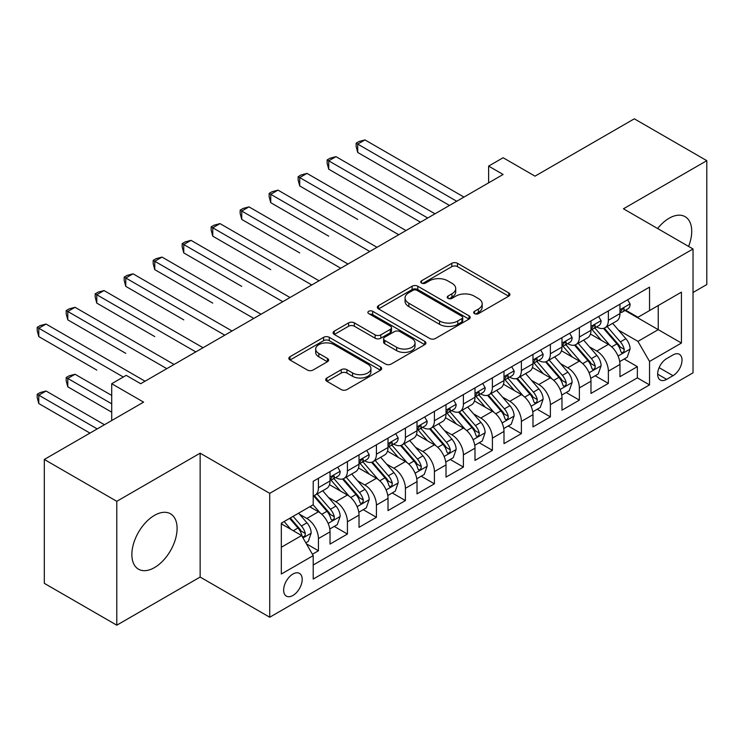 <?xml version="1.0" encoding="UTF-8"?>
<svg xmlns="http://www.w3.org/2000/svg" width="744" height="744" viewBox="0 0 744 744"><rect width="100%" height="100%" fill="white"/><g stroke="black" fill="none" stroke-linecap="round" stroke-linejoin="round"><path stroke-width="1.12" d="M474.505 313.624A2.818 1.628 0 0 0 478.485 313.624L508.719 296.168A4.027 2.325 0 0 0 509.9 294.531A4.027 2.325 0 0 0 508.719 292.885L457.495 263.311A4.027 2.325 0 0 0 451.803 263.311L421.569 280.767A2.818 1.628 0 0 0 420.741 281.92A2.818 1.628 0 0 0 421.569 283.064A2.818 1.628 0 0 0 425.549 283.064L429.465 280.804A12.88 7.44 0 0 1 447.674 280.804L451.943 283.269A12.88 7.44 0 0 1 455.719 288.533A12.88 7.44 0 0 1 451.943 293.787L448.037 296.047A2.818 1.628 0 0 0 447.209 297.2A2.818 1.628 0 0 0 448.037 298.344A2.818 1.628 0 0 0 452.017 298.344L455.933 296.084A12.88 7.44 0 0 1 474.142 296.084L478.411 298.549A12.88 7.44 0 0 1 482.186 303.812A12.88 7.44 0 0 1 478.411 309.067L474.505 311.327A2.818 1.628 0 0 0 473.677 312.48A2.818 1.628 0 0 0 474.505 313.624L474.505 311.327M154.482 567.598A31.983 18.461 120 0 0 175.37 539.419A31.983 18.461 120 0 0 170.469 513.788A31.983 18.461 120 0 0 154.482 515.369A31.983 18.461 120 0 0 133.585 543.557A31.983 18.461 120 0 0 138.486 569.179A31.983 18.461 120 0 0 154.482 567.598M688.581 246.404A31.983 18.461 120 0 0 685.103 216.671A31.983 18.461 120 0 0 669.107 218.252A31.983 18.461 120 0 0 657.612 228.52M292.922 595.47A13.122 7.58 120 0 0 301.497 583.91A13.122 7.58 120 0 0 299.479 573.391A13.122 7.58 120 0 0 292.922 574.043A13.122 7.58 120 0 0 284.348 585.602A13.122 7.58 120 0 0 286.356 596.121A13.122 7.58 120 0 0 292.922 595.47M326.867 377.999A4.027 2.325 0 0 0 325.695 379.635A4.027 2.325 0 0 0 326.867 381.281L341.245 389.577A4.027 2.325 0 0 0 346.937 389.577L380.519 370.187A4.027 2.325 0 0 0 381.691 368.55A4.027 2.325 0 0 0 380.519 366.904L329.285 337.33A4.027 2.325 0 0 0 323.594 337.33L290.011 356.72A4.027 2.325 0 0 0 288.839 358.357A4.027 2.325 0 0 0 290.011 360.003L307.374 370.028A4.027 2.325 0 0 0 313.066 370.028L327.444 361.733A4.027 2.325 0 0 0 328.616 360.087A4.027 2.325 0 0 0 327.444 358.441L318.832 353.474A10.769 6.212 0 0 1 315.679 349.076A10.769 6.212 0 0 1 322.319 343.337A10.769 6.212 0 0 1 334.056 344.686L367.778 364.151A10.769 6.212 0 0 1 370.931 368.55A10.769 6.212 0 0 1 364.29 374.288A10.769 6.212 0 0 1 352.554 372.939L346.937 369.694A4.027 2.325 0 0 0 341.245 369.694L326.867 377.999L326.867 381.281M693.027 292.494L706.8 284.543L706.8 160.667L634.316 118.817L535.01 176.151L503.121 157.737L488.622 166.107L503.121 174.477L140.709 383.718L126.21 375.348L111.712 383.718L111.712 420.546M116.789 501.307L116.789 625.183L200.145 577.056L200.145 453.18L116.789 501.307L44.305 459.457L143.601 402.132L111.712 383.718M200.145 453.18L269.728 493.356L693.027 248.97L693.027 372.837L269.728 617.232L269.728 493.356M706.8 160.667L623.444 208.794L693.027 248.97M429.753 338.483A4.027 2.325 0 0 0 435.445 338.483L469.018 319.092A4.027 2.325 0 0 0 470.199 317.446A4.027 2.325 0 0 0 469.018 315.809L417.793 286.226A4.027 2.325 0 0 0 412.102 286.226L378.519 305.617A4.027 2.325 0 0 0 377.348 307.263A4.027 2.325 0 0 0 378.519 308.909L429.753 338.483M369.833 314.238A2.818 1.628 0 0 1 372.688 314.638L372.688 311.29L424.768 341.357A4.027 2.325 0 0 1 425.949 342.993A4.027 2.325 0 0 1 424.768 344.639L391.186 364.03A4.027 2.325 0 0 1 385.494 364.03L334.27 334.456L334.27 331.164A4.027 2.325 0 0 0 333.089 332.81A4.027 2.325 0 0 0 334.27 334.456M334.27 331.164L348.638 322.868A4.027 2.325 0 0 1 354.33 322.868L375.106 334.865A4.027 2.325 0 0 0 380.798 334.865L390.33 329.359A4.027 2.325 0 0 0 391.511 327.713A4.027 2.325 0 0 0 390.33 326.077L368.708 313.587A2.818 1.628 0 0 1 367.88 312.433A2.818 1.628 0 0 1 369.619 310.936A2.818 1.628 0 0 1 372.688 311.29M116.789 625.183L44.305 583.333L44.305 459.457M312.415 554.252L318.432 550.774L306.407 543.827M299.562 514.262L306.835 518.466A16.405 9.467 60 0 1 318.432 538.554L330.029 531.858L330.029 544.078L347.429 534.034L334.233 526.417M328.55 497.522L335.832 501.726A16.405 9.467 60 0 1 347.429 521.814L359.027 515.118L359.027 527.338L376.418 517.294L363.23 509.677M357.548 480.782L364.82 484.986A16.405 9.467 60 0 1 376.418 505.074L388.015 498.378L388.015 510.598L405.415 500.554L392.218 492.937M386.536 464.051L393.818 468.246A16.405 9.467 60 0 1 405.415 488.334L417.012 481.638L417.012 493.858L434.412 483.814L421.216 476.197M415.533 447.311L422.815 451.515A16.405 9.467 60 0 1 434.412 471.594L446.009 464.907L446.009 477.118L463.4 467.083L450.213 459.467M444.521 430.571L451.803 434.775A16.405 9.467 60 0 1 463.4 454.863L474.998 448.167L474.998 460.387L492.398 450.343L479.201 442.727M473.519 413.831L480.801 418.035A16.405 9.467 60 0 1 492.398 438.123L503.995 431.427L503.995 443.647L521.386 433.603L508.199 425.987M502.507 397.091L509.789 401.295A16.405 9.467 60 0 1 521.386 421.383L532.983 414.687L532.983 426.907L550.383 416.863L537.187 409.247M531.504 380.351L538.786 384.555A16.405 9.467 60 0 1 550.383 404.643L561.98 397.947L561.98 410.167L579.371 400.123L566.184 392.507M560.502 363.611L567.774 367.815A16.405 9.467 60 0 1 579.371 387.903L590.969 381.207L590.969 393.427L608.369 383.383L608.369 371.163A16.405 9.467 -120 0 0 596.772 351.075L589.49 346.871M595.172 375.767L608.369 383.383M330.029 531.858A16.405 9.467 -120 0 0 318.432 511.77L309.737 506.748M359.027 515.118A16.405 9.467 -120 0 0 347.429 495.03L329.499 484.679M388.015 498.378A16.405 9.467 -120 0 0 376.418 478.29L358.487 467.939M417.012 481.638A16.405 9.467 -120 0 0 405.415 461.559L387.485 451.199M446.009 464.907A16.405 9.467 -120 0 0 434.412 444.819L416.482 434.459M474.998 448.167A16.405 9.467 -120 0 0 463.4 428.079L445.47 417.728M503.995 431.427A16.405 9.467 -120 0 0 492.398 411.339L474.467 400.988M532.983 414.687A16.405 9.467 -120 0 0 521.386 394.599L503.456 384.248M561.98 397.947A16.405 9.467 -120 0 0 550.383 377.859L532.453 367.508M590.969 381.207A16.405 9.467 -120 0 0 579.371 361.119L561.441 350.768M673.022 354.925L666.643 358.608A12.713 7.338 120 0 0 658.338 369.815A12.713 7.338 120 0 0 660.291 379.998A12.713 7.338 120 0 0 666.643 379.366L673.022 375.683A12.713 7.338 120 0 0 681.327 364.486A12.713 7.338 120 0 0 679.374 354.293A12.713 7.338 120 0 0 673.022 354.925M281.325 547.259L301.618 535.541L313.215 555.629L313.215 579.064L649.54 384.89L649.54 361.454L637.943 341.366L618.487 330.131M313.215 555.629L281.325 574.043L281.325 523.153L313.215 504.739L313.215 481.303L649.54 287.128L649.54 310.564L681.43 292.15L681.43 343.04L649.54 361.454M335.683 477.536L335.832 477.62A16.405 9.467 60 0 0 344.035 478.439L355.632 471.743A16.405 9.467 -120 0 0 359.027 464.228L359.027 454.854M364.672 460.796L364.82 460.88A16.405 9.467 60 0 0 373.023 461.699L384.62 455.002A16.405 9.467 -120 0 0 388.015 447.497L388.015 438.123M393.669 444.056L393.818 444.149A16.405 9.467 60 0 0 402.02 444.959L413.618 438.263A16.405 9.467 -120 0 0 417.012 430.757L417.012 421.383M422.657 427.316L422.815 427.409A16.405 9.467 60 0 0 431.009 428.219L442.606 421.523A16.405 9.467 -120 0 0 446.009 414.017L446.009 404.643M451.654 410.576L451.803 410.669A16.405 9.467 60 0 0 460.006 411.478L471.603 404.783A16.405 9.467 -120 0 0 474.998 397.277L474.998 387.903M480.643 393.836L480.801 393.929A16.405 9.467 60 0 0 488.994 394.738L500.591 388.043A16.405 9.467 -120 0 0 503.995 380.537L503.995 371.163M509.64 377.106L509.789 377.189A16.405 9.467 60 0 0 517.991 377.999L529.589 371.303A16.405 9.467 -120 0 0 532.983 363.797L532.983 354.423M538.628 360.366L538.786 360.449A16.405 9.467 60 0 0 546.989 361.259L558.586 354.562A16.405 9.467 -120 0 0 561.98 347.057L561.98 337.683M567.626 343.626L567.774 343.709A16.405 9.467 60 0 0 575.977 344.519L587.574 337.832A16.405 9.467 -120 0 0 590.969 330.317L590.969 320.943M313.215 565.003L637.357 377.859L637.357 366.643L619.966 376.687L619.966 364.467A16.405 9.467 -120 0 0 608.369 344.379L590.438 334.028M596.623 326.886L596.772 326.969A16.405 9.467 -120 0 0 604.974 327.788A16.405 9.467 -120 0 0 608.369 320.273L608.369 310.899M604.974 327.788L616.571 321.092A16.405 9.467 -120 0 0 619.966 313.577L619.966 304.203M318.432 478.29L318.432 487.664A16.405 9.467 60 0 1 315.038 495.179A16.405 9.467 60 0 1 313.215 495.839M315.038 495.179L326.635 488.483A16.405 9.467 -120 0 0 330.029 480.968L330.029 471.594M347.429 461.55L347.429 470.924A16.405 9.467 60 0 1 344.035 478.439M376.418 444.819L376.418 454.184A16.405 9.467 60 0 1 373.023 461.699M405.415 428.079L405.415 437.453A16.405 9.467 60 0 1 402.02 444.959M434.412 411.339L434.412 420.713A16.405 9.467 60 0 1 431.009 428.219M463.4 394.599L463.4 403.973A16.405 9.467 60 0 1 460.006 411.478M492.398 377.859L492.398 387.233A16.405 9.467 60 0 1 488.994 394.738M521.386 361.119L521.386 370.493A16.405 9.467 60 0 1 517.991 377.999M550.383 344.379L550.383 353.753A16.405 9.467 60 0 1 546.989 361.259M579.371 327.639L579.371 337.013A16.405 9.467 60 0 1 575.977 344.519M579.371 387.903L579.371 400.123M550.383 404.643L550.383 416.863M521.386 421.383L521.386 433.603M492.398 438.123L492.398 450.343M463.4 454.863L463.4 467.083M434.412 471.594L434.412 483.814M405.415 488.334L405.415 500.554M376.418 505.074L376.418 517.294M347.429 521.814L347.429 534.034M318.432 538.554L318.432 550.774M301.618 535.541L281.325 523.822M637.943 341.366L658.235 329.648L658.235 305.542L681.43 292.15M625.034 310.481L681.43 343.04M625.611 310.146L637.943 317.26L649.54 310.564M200.145 577.056L269.728 617.232M488.622 166.107L488.622 182.847M624.169 359.027L637.357 366.643M637.357 377.859L649.54 384.89M475.63 314.024L478.411 312.415A12.88 7.44 0 0 0 482.186 307.16L482.186 303.812M455.719 288.533L455.719 291.881A12.88 7.44 0 0 1 451.943 297.135L449.162 298.744M508.673 296.205L457.495 266.659A4.027 2.325 0 0 0 451.803 266.659L422.694 283.464M468.971 319.12L417.793 289.574A4.027 2.325 0 0 0 412.102 289.574L378.575 308.937M461.903 318.599A2.818 1.628 0 0 0 462.731 317.446A2.818 1.628 0 0 0 461.903 316.302L416.947 290.337A2.818 1.628 0 0 0 412.957 290.337L408.828 292.718A12.88 7.44 0 0 0 405.062 297.981A12.88 7.44 0 0 0 408.828 303.236L439.565 320.98A12.88 7.44 0 0 0 457.783 320.98L461.903 318.599L461.903 321.947A2.818 1.628 0 0 0 462.731 320.794L462.731 317.446M405.062 297.981L405.062 301.329A12.88 7.44 0 0 0 408.828 306.584L408.828 303.236M461.903 321.947L457.783 324.328A12.88 7.44 0 0 1 439.565 324.328L408.828 306.584M334.326 334.484L348.638 326.216L348.638 322.868M391.511 327.713L391.511 331.061A4.027 2.325 0 0 1 390.33 332.708L380.798 338.213A4.027 2.325 0 0 1 375.106 338.213L354.33 326.216A4.027 2.325 0 0 0 348.638 326.216M372.688 314.638L424.712 344.667M396.664 347.308A10.769 6.212 0 0 0 408.4 348.657A10.769 6.212 0 0 0 415.04 342.919A10.769 6.212 0 0 0 411.888 338.52L400.012 331.657A4.027 2.325 0 0 0 394.32 331.657L384.788 337.162A4.027 2.325 0 0 0 383.606 338.808A4.027 2.325 0 0 0 384.788 340.454L396.664 347.308L396.664 350.657A10.769 6.212 0 0 0 408.4 352.005A10.769 6.212 0 0 0 415.04 346.267L415.04 342.919M383.606 338.808L383.606 342.156A4.027 2.325 0 0 0 384.788 343.802L384.788 340.454M396.664 350.657L384.788 343.802M370.931 368.55L370.931 371.898A10.769 6.212 0 0 1 364.29 377.636A10.769 6.212 0 0 1 352.554 376.287L346.937 373.042A4.027 2.325 0 0 0 341.245 373.042L326.923 381.309M315.679 349.076L315.679 352.423A10.769 6.212 0 0 0 318.832 356.822L318.832 353.474M327.388 361.761L318.832 356.822M380.463 370.224L329.285 340.678A4.027 2.325 0 0 0 323.594 340.678L290.067 360.031M619.724 361.593L627.211 357.269L630.112 348.899A10.862 6.278 -120 0 0 625.881 338.697L612.638 323.361M609.978 345.439L594.837 327.909M601.366 340.334L592.577 330.159A26.04 15.029 -120 0 0 591.768 329.257M357.724 219.424L299.73 185.944L299.73 177.574L306.984 173.389L405.992 230.556M603.496 328.374L616.897 343.886A10.862 6.278 60 0 1 620.766 351.373L621.556 352.656L623.026 352.451L624.011 351.261L624.244 349.364A10.862 6.278 -120 0 0 620.375 341.877L607.123 326.542M604.286 328.123L618.683 344.788A5.534 3.199 60 0 1 620.077 346.955L624.244 349.364M627.648 299.767L630.112 304.036A10.862 6.278 60 0 1 627.862 308.844L622.356 312.024A10.862 6.278 -120 0 0 624.244 309.523L624.021 308.555L622.663 308.825L620.766 311.531A10.862 6.278 60 0 1 619.966 313.075M456.732 201.261L357.724 144.094L364.969 139.909L463.977 197.076M620.329 312.536L620.375 312.536A10.862 6.278 -120 0 0 622.356 312.024M449.488 205.446L357.724 152.464L357.724 144.094L356.125 143.173L359.027 141.5L364.969 139.909M357.724 152.464L356.125 146.522L356.125 143.173M590.727 378.333L598.223 374.009L601.115 365.639A10.862 6.278 -120 0 0 596.883 355.437L583.64 340.101M580.99 362.179L565.849 344.649M572.369 357.074L563.58 346.899A26.04 15.029 -120 0 0 562.78 345.997M328.727 236.164L270.742 202.684L270.742 194.314L277.986 190.129L377.003 247.296M574.498 345.114L587.899 360.626A10.862 6.278 60 0 1 591.778 368.113L592.568 369.396L594.028 369.191L595.014 368.001L595.256 366.104A10.862 6.278 -120 0 0 591.378 358.617L578.135 343.282M575.289 344.863L589.685 361.528A5.534 3.199 60 0 1 591.08 363.695L595.256 366.104M561.739 395.073L569.225 390.749L572.127 382.379A10.862 6.278 -120 0 0 567.895 372.177L554.643 356.841M551.992 378.919L536.852 361.389M543.38 373.814L534.592 363.639A26.04 15.029 -120 0 0 533.783 362.737M299.73 252.904L241.744 219.424L241.744 211.054L248.998 206.869L348.006 264.036M545.51 361.854L558.902 377.366A10.862 6.278 60 0 1 562.78 384.853L563.571 386.136L565.04 385.931L566.017 384.741L566.258 382.844A10.862 6.278 -120 0 0 562.39 375.357L549.137 360.022M546.291 361.603L560.688 378.268A5.534 3.199 60 0 1 562.083 380.435L566.258 382.844M532.741 411.813L540.237 407.489L543.129 399.119A10.862 6.278 -120 0 0 538.898 388.917L525.655 373.581M522.995 395.659L507.854 378.129M514.383 390.553L505.594 380.379A26.04 15.029 -120 0 0 504.785 379.477M270.742 269.644L212.756 236.164L212.756 227.794L220.001 223.609L319.018 280.767M516.513 378.594L529.914 394.106A10.862 6.278 60 0 1 533.783 401.593L534.573 402.876L536.043 402.671L537.029 401.472L537.27 399.584A10.862 6.278 -120 0 0 533.392 392.097L520.149 376.762M517.303 378.333L531.7 395.008A5.534 3.199 60 0 1 533.095 397.175L537.27 399.584M503.744 428.553L511.24 424.229L514.141 415.859A10.862 6.278 -120 0 0 509.91 405.657L496.657 390.321M494.007 412.399L478.866 394.869M485.386 407.293L476.606 397.119A26.04 15.029 -120 0 0 475.797 396.217M241.744 286.384L183.759 252.904L183.759 244.534L191.013 240.349L290.021 297.507M487.525 395.334L500.917 410.846A10.862 6.278 60 0 1 504.795 418.333L505.585 419.616L507.055 419.411L508.031 418.212L508.273 416.324A10.862 6.278 -120 0 0 504.395 408.837L491.152 393.502M488.306 395.073L502.702 411.748A5.534 3.199 60 0 1 504.097 413.915L508.273 416.324M598.65 316.507L601.115 320.776A10.862 6.278 60 0 1 598.874 325.584L593.359 328.764A10.862 6.278 -120 0 0 595.256 326.263L595.023 325.295L593.666 325.565L591.778 328.271A10.862 6.278 60 0 1 590.969 329.815M427.735 218.001L328.727 160.834L335.972 156.649L434.989 213.816M591.331 329.276L591.378 329.276A10.862 6.278 -120 0 0 593.359 328.764M420.49 222.186L328.727 169.204L328.727 160.834L327.137 159.913L330.029 158.24L335.972 156.649M328.727 169.204L327.137 163.262L327.137 159.913M569.662 333.247L572.127 337.516A10.862 6.278 60 0 1 569.876 342.324L564.371 345.504A10.862 6.278 -120 0 0 566.258 343.003L566.026 342.035L564.668 342.305L562.78 345.011A10.862 6.278 60 0 1 561.98 346.555M398.747 234.741L298.139 176.654L301.041 174.98L306.984 173.389M562.343 346.016L562.39 346.016A10.862 6.278 -120 0 0 564.371 345.504M299.73 185.944L298.139 180.002L298.139 176.654M540.665 349.987L543.129 354.256A10.862 6.278 60 0 1 540.879 359.064L535.373 362.244A10.862 6.278 -120 0 0 537.27 359.743L537.038 358.775L535.68 359.045L533.783 361.751A10.862 6.278 60 0 1 532.983 363.295M369.749 251.481L269.142 193.393L272.044 191.72L277.986 190.129M533.346 362.756L533.392 362.756A10.862 6.278 -120 0 0 535.373 362.244M270.742 202.684L269.142 196.742L269.142 193.393M511.677 366.727L514.141 370.996A10.862 6.278 60 0 1 511.891 375.804L506.385 378.984A10.862 6.278 -120 0 0 508.273 376.483L508.04 375.515L506.683 375.785L504.795 378.491A10.862 6.278 60 0 1 503.995 380.035M340.761 268.221L240.154 210.133L243.056 208.46L248.998 206.869M504.358 379.496L504.395 379.496A10.862 6.278 -120 0 0 506.385 378.984M241.744 219.424L240.154 213.482L240.154 210.133M474.756 445.293L482.251 440.969L485.144 432.599A10.862 6.278 -120 0 0 480.912 422.397L467.669 407.052M465.009 429.139L449.869 411.609M456.398 424.034L447.609 413.859A26.04 15.029 -120 0 0 446.8 412.948M212.756 303.115L154.771 269.644L154.771 261.274L162.015 257.089L261.032 314.247M458.527 412.064L471.929 427.586A10.862 6.278 60 0 1 475.797 435.063L476.588 436.356L478.057 436.151L479.043 434.952L479.276 433.055A10.862 6.278 -120 0 0 475.407 425.577L462.154 410.232M459.318 411.813L473.714 428.488A5.534 3.199 60 0 1 475.109 430.646L479.276 433.055M482.679 383.467L485.144 387.736A10.862 6.278 60 0 1 482.893 392.544L477.388 395.724A10.862 6.278 -120 0 0 479.276 393.223L479.052 392.255L477.695 392.525L475.797 395.231A10.862 6.278 60 0 1 474.998 396.775M311.764 284.952L211.157 226.874L214.058 225.2L220.001 223.609M475.36 396.227L475.407 396.227A10.862 6.278 -120 0 0 477.388 395.724M212.756 236.164L211.157 230.222L211.157 226.874M445.758 462.033L453.254 457.709L456.156 449.339A10.862 6.278 -120 0 0 451.924 439.137L438.672 423.792M436.021 445.879L420.881 428.349M427.4 440.774L418.612 430.599A26.04 15.029 -120 0 0 417.812 429.688M183.759 319.855L125.773 286.375L125.773 278.005L133.027 273.82L232.035 330.987M429.53 428.804L442.931 444.317A10.862 6.278 60 0 1 446.809 451.803L447.6 453.096L449.069 452.891L450.046 451.692L450.287 449.795A10.862 6.278 -120 0 0 446.409 442.308L433.166 426.972M430.32 428.553L444.717 445.228A5.534 3.199 60 0 1 446.112 447.386L450.287 449.795M453.691 400.207L456.156 404.476A10.862 6.278 60 0 1 453.905 409.284L448.39 412.464A10.862 6.278 -120 0 0 450.287 409.953L450.055 408.995L448.697 409.265L446.809 411.962A10.862 6.278 60 0 1 446.009 413.515M282.776 301.692L182.168 243.614L185.07 241.939L191.013 240.349M446.372 412.967L446.409 412.967A10.862 6.278 -120 0 0 448.39 412.464M183.759 252.904L182.168 246.962L182.168 243.614M416.77 478.773L424.257 474.44L427.158 466.07A10.862 6.278 -120 0 0 422.927 455.867L409.684 440.532M407.024 462.619L391.883 445.089M398.412 457.514L389.624 447.339A26.04 15.029 -120 0 0 388.814 446.428M154.771 336.595L96.785 303.115L96.785 294.745L104.03 290.56L203.038 347.727M400.542 445.544L413.943 461.057A10.862 6.278 60 0 1 417.812 468.543L418.602 469.836L420.072 469.631L421.058 468.432L421.29 466.534A10.862 6.278 -120 0 0 417.421 459.048L404.169 443.712M401.332 445.293L415.729 461.959A5.534 3.199 60 0 1 417.124 464.126L421.29 466.534M424.694 416.947L427.158 421.216A10.862 6.278 60 0 1 424.908 426.024L419.402 429.204A10.862 6.278 -120 0 0 421.29 426.693L421.067 425.735L419.709 426.005L417.812 428.702A10.862 6.278 60 0 1 417.012 430.255M253.778 318.432L153.171 260.353L156.073 258.68L162.015 257.089M417.375 429.707L417.421 429.707A10.862 6.278 -120 0 0 419.402 429.204M154.771 269.644L153.171 263.702L153.171 260.353M387.773 495.504L395.269 491.18L398.161 482.81A10.862 6.278 -120 0 0 393.929 472.607L380.686 457.272M378.036 479.35L362.895 461.829M369.415 474.254L360.626 464.079A26.04 15.029 -120 0 0 359.826 463.168M125.773 353.335L67.788 319.855L67.788 311.485L75.032 307.3L174.05 364.467M371.544 462.284L384.946 477.797A10.862 6.278 60 0 1 388.824 485.283L389.614 486.576L391.074 486.362L392.06 485.172L392.302 483.274A10.862 6.278 -120 0 0 388.424 475.788L375.181 460.452M372.335 462.033L386.731 478.699A5.534 3.199 60 0 1 388.126 480.866L392.302 483.274M395.706 433.687L398.161 437.956A10.862 6.278 60 0 1 395.92 442.754L390.405 445.935A10.862 6.278 -120 0 0 392.302 443.433L392.069 442.475L390.712 442.745L388.824 445.442A10.862 6.278 60 0 1 388.015 446.995M224.79 335.172L124.183 277.084L127.075 275.41L133.027 273.82M388.377 446.447L388.424 446.447A10.862 6.278 -120 0 0 390.405 445.935M125.773 286.375L124.183 280.432L124.183 277.084M358.785 512.244L366.271 507.92L369.173 499.55A10.862 6.278 -120 0 0 364.941 489.347L351.698 474.012M349.038 496.09L333.898 478.559M340.427 490.984L331.638 480.819A26.04 15.029 -120 0 0 330.829 479.908M96.785 370.075L38.79 336.595L38.79 328.225L46.044 324.04L145.052 381.207M342.556 479.024L355.948 494.537A10.862 6.278 60 0 1 359.826 502.023L360.617 503.316L362.086 503.102L363.072 501.912L363.305 500.014A10.862 6.278 -120 0 0 359.436 492.528L346.183 477.192M343.337 478.773L357.743 495.439A5.534 3.199 60 0 1 359.138 497.606L363.305 500.014M329.787 528.984L337.283 524.659L340.175 516.289A10.862 6.278 -120 0 0 335.944 506.087L322.701 490.752M320.05 512.83L313.112 504.804M311.429 507.724L310.304 506.422M111.712 395.436L75.032 374.26L67.788 378.445L67.788 386.815L111.712 412.176M313.559 495.764L326.96 511.277A10.862 6.278 60 0 1 330.829 518.763L331.619 520.047L333.089 519.842L334.075 518.652L334.316 516.755A10.862 6.278 -120 0 0 330.438 509.268L317.195 493.932M314.349 495.513L328.746 512.179A5.534 3.199 60 0 1 330.141 514.346L334.316 516.755M67.788 386.815L66.197 380.872L66.197 377.524L111.712 403.806M66.197 377.524L69.09 375.85L75.032 374.26M366.708 450.418L369.173 454.686A10.862 6.278 60 0 1 366.922 459.494L361.417 462.675A10.862 6.278 -120 0 0 363.305 460.173L363.081 459.215L361.724 459.485L359.826 462.182A10.862 6.278 60 0 1 359.027 463.726M195.793 351.912L95.186 293.824L98.087 292.15L104.03 290.56M359.389 463.187L359.436 463.187A10.862 6.278 -120 0 0 361.417 462.675M96.785 303.115L95.186 297.172L95.186 293.824M337.711 467.158L340.175 471.426A10.862 6.278 60 0 1 337.934 476.234L332.419 479.415A10.862 6.278 -120 0 0 334.316 476.913L334.084 475.946L332.726 476.225L330.829 478.922A10.862 6.278 60 0 1 330.029 480.466M166.796 368.652L66.197 310.564L69.09 308.89L75.032 307.3M330.392 479.926L330.438 479.926A10.862 6.278 -120 0 0 332.419 479.415M67.788 319.855L66.197 313.912L66.197 310.564M305.821 542.822L308.286 541.399L311.187 533.029A10.862 6.278 -120 0 0 306.956 522.827L298.614 513.174M290.83 529.309L284.115 521.544M282.441 524.464L281.325 523.181M104.467 424.731L46.044 391L38.79 395.185L38.79 403.555L89.968 433.101M289.63 518.363L297.963 528.017A10.862 6.278 60 0 1 301.841 535.503L302.631 536.787L304.101 536.582L305.077 535.392L305.319 533.495A10.862 6.278 -120 0 0 301.441 526.008L293.108 516.355M290.299 517.973L299.748 528.919A5.534 3.199 60 0 1 301.143 531.086L305.319 533.495M38.79 403.555L37.2 397.612L37.2 394.264L97.213 428.916M37.2 394.264L40.102 392.59L46.044 391M123.309 377.022L37.2 327.304L40.102 325.63L46.044 324.04M38.79 336.595L37.2 330.652L37.2 327.304M306.835 518.466L318.432 511.77M335.832 501.726L347.429 495.03M364.82 484.986L376.418 478.29M393.818 468.246L405.415 461.559M422.815 451.515L434.412 444.819M451.803 434.775L463.4 428.079M480.801 418.035L492.398 411.339M509.789 401.295L521.386 394.599M538.786 384.555L550.383 377.859M567.774 367.815L579.371 361.119M596.772 351.075L608.369 344.379M608.369 320.273L619.966 313.577M318.432 487.664L330.029 480.968M347.429 470.924L359.027 464.228M376.418 454.184L388.015 447.497M405.415 437.453L417.012 430.757M434.412 420.713L446.009 414.017M463.4 403.973L474.998 397.277M492.398 387.233L503.995 380.537M521.386 370.493L532.983 363.797M550.383 353.753L561.98 347.057M579.371 337.013L590.969 330.317M608.369 371.163L619.966 364.467M659.119 367.657L673.022 375.683M657.659 374.176L666.643 379.366M478.411 312.415L478.411 309.067M448.037 298.344L448.037 296.047M451.943 297.135L451.943 293.787M421.569 283.064L421.569 280.767M451.803 266.659L451.803 263.311M457.495 266.659L457.495 263.311M508.719 296.168L508.719 292.885M378.519 308.909L378.519 305.617M412.102 289.574L412.102 286.226M417.793 289.574L417.793 286.226M469.018 319.092L469.018 315.809M439.565 324.328L439.565 320.98M457.783 324.328L457.783 320.98M354.33 326.216L354.33 322.868M375.106 338.213L375.106 334.865M380.798 338.213L380.798 334.865M390.33 332.708L390.33 329.359M424.768 344.639L424.768 341.357M341.245 373.042L341.245 369.694M346.937 373.042L346.937 369.694M352.554 376.287L352.554 372.939M327.444 361.733L327.444 358.441M290.011 360.003L290.011 356.72M323.594 340.678L323.594 337.33M329.285 340.678L329.285 337.33M380.519 370.187L380.519 366.904M618.069 356.023L630.038 349.113M620.375 341.877L625.881 338.697M611.707 346.881L616.897 343.886M630.038 303.915L619.966 309.727M622.84 308.714L624.244 309.523M589.071 372.763L601.05 365.853M591.378 358.617L596.883 355.437M582.719 363.621L587.899 360.626M560.074 389.503L572.052 382.583M562.39 375.357L567.895 372.177M553.722 380.361L558.902 377.366M531.086 406.243L543.064 399.323M533.392 392.097L538.898 388.917M524.734 397.091L529.914 394.106M502.088 422.983L514.067 416.063M504.395 408.837L509.91 405.657M495.736 413.831L500.917 410.846M601.05 320.655L590.969 326.467M593.851 325.454L595.256 326.263M572.052 337.395L561.98 343.207M564.854 342.194L566.258 343.003M543.064 354.135L532.983 359.947M535.866 358.933L537.27 359.743M514.067 370.865L503.995 376.687M506.869 375.673L508.273 376.483M473.1 439.723L485.069 432.803M475.407 425.577L480.912 422.397M466.739 430.571L471.929 427.586M485.069 387.605L474.998 393.427M477.881 392.413L479.276 393.223M444.103 456.463L456.081 449.543M446.409 442.308L451.924 439.137M437.751 447.311L442.931 444.317M456.081 404.345L446.009 410.167M448.883 409.144L450.287 409.953M415.115 473.193L427.084 466.283M417.421 459.048L422.927 455.867M408.754 464.051L413.943 461.057M427.084 421.085L417.012 426.907M419.886 425.884L421.29 426.693M386.117 489.933L398.096 483.023M388.424 475.788L393.929 472.607M379.766 480.791L384.946 477.797M398.096 437.825L388.015 443.647M390.898 442.624L392.302 443.433M357.12 506.673L369.098 499.763M359.436 492.528L364.941 489.347M350.768 497.531L355.948 494.537M328.132 523.413L340.11 516.503M330.438 509.268L335.944 506.087M321.78 514.271L326.96 511.277M369.098 454.565L359.027 460.378M361.9 459.364L363.305 460.173M340.11 471.305L330.029 477.118M332.912 476.104L334.316 476.913M302.994 537.931L311.113 533.243M301.441 526.008L306.956 522.827M293.276 530.723L297.963 528.017"/></g></svg>
